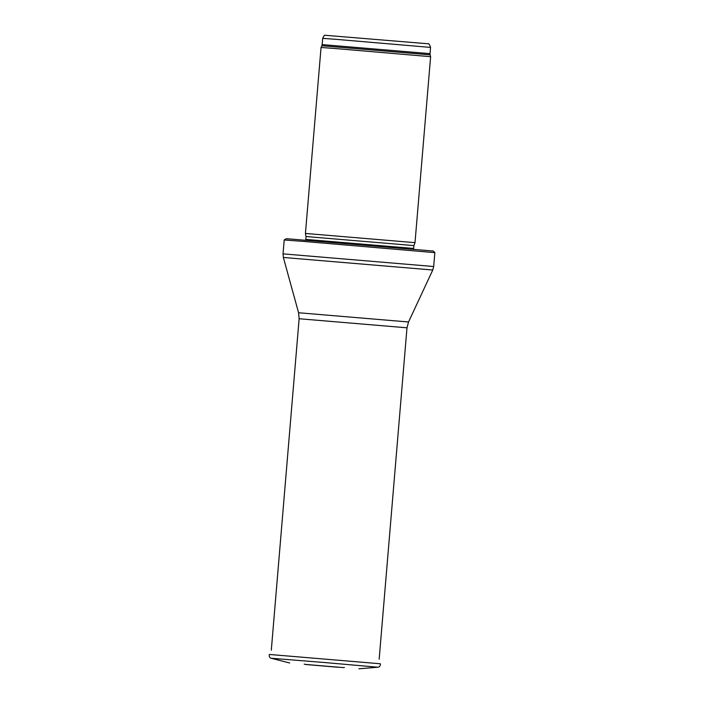 <?xml version="1.0" encoding="UTF-8"?>
<svg xmlns="http://www.w3.org/2000/svg" width="704" height="704" viewBox="0 0 704 704"><rect width="100%" height="100%" fill="white"/><g stroke="black" fill="none" stroke-linecap="round" stroke-linejoin="round"><path stroke-width="1.06" d="M334.752 48.488L430.619 56.681L415.008 242.651L305.43 233.446L321.05 47.476L334.752 48.488M303.037 241.375L434.852 252.639C433.514 251.126 432.634 250.562 432.221 250.958L288.35 238.85L286.018 238.806L284.196 239.985L303.037 241.375M305.122 664.391L343.446 667.612M289.661 662.983L271.216 658.258L324.579 662.526L377.898 667.216L358.917 668.8M338.466 667.304L305.369 664.47L338.466 667.304M336.169 39.345L430.54 47.406C429.537 44.343 428.63 43.12 427.803 43.754L325.292 35.297C324.755 34.786 323.884 35.807 322.678 38.35L336.169 39.345M322.678 38.35L322.15 44.598L430.012 53.654L430.54 47.406M322.15 44.598L321.851 45.751L430.126 54.842L430.012 53.654M413.943 245.608L305.994 236.535L413.943 245.608L415.008 242.651M306.002 236.896L305.8 239.395L413.653 248.45L413.864 245.951M284.196 239.985L283.034 253.862L433.69 266.517L434.852 252.639M298.575 312.752L408.54 321.983L406.991 327.809L299.13 318.745L298.575 312.752L283.36 257.462L432.766 270.01L433.69 266.517M271.216 658.258C270.846 658.354 268.664 657.369 269.377 654.456L380.345 663.775C380.565 666.767 378.25 667.366 377.898 667.216M321.851 45.751L321.05 47.476M430.126 54.842L430.619 56.681M305.994 236.535L305.43 233.446M413.838 249.26L413.653 248.45M305.8 239.395L305.483 240.161M283.36 257.462L283.034 253.862M408.54 321.983L432.766 270.01M299.13 318.745L271.304 650.197M406.991 327.809L379.157 659.261M344.423 667.471L343.191 667.647M304.19 664.092L305.369 664.47"/></g></svg>
